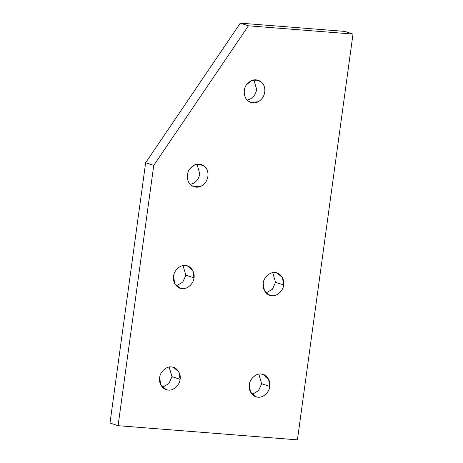 <?xml version="1.0" encoding="UTF-8"?>
<svg xmlns="http://www.w3.org/2000/svg" width="463" height="463" viewBox="0 0 463 463"><rect width="100%" height="100%" fill="white"/><g stroke="black" fill="none" stroke-linecap="round" stroke-linejoin="round"><path stroke-width="0.69" d="M255.003 79.717L261.016 81.691L258.192 80.151L251.646 80.481L246.472 84.822C242.907 89.284 243.775 98.139 248.052 100.917L250.877 102.45L258.273 101.721C261.861 99.661 264.02 96.46 264.755 92.108C265.212 87.738 263.968 84.266 261.016 81.691L255.003 79.717M198.135 164.035L204.148 166.009L201.324 164.469L194.778 164.793L189.604 169.134C186.039 173.602 186.907 182.451 191.184 185.229L194.009 186.768L201.405 186.039C204.993 183.979 207.152 180.773 207.887 176.426C208.344 172.051 207.1 168.578 204.148 166.009L198.135 164.035M261.659 383.734L269.761 386.397L268.54 379.052L263.198 374.44L261.12 374.023C256.137 373.109 249.644 379.023 249.32 384.782L250.535 392.12L255.883 396.739L257.955 397.156C262.943 398.07 269.431 392.155 269.761 386.397L261.659 383.734L258.545 390.656L252.167 394.383L258.545 390.656L261.659 383.734L258.811 374.133L261.659 383.734M171.993 376.662L180.095 379.319L178.874 371.974L173.532 367.362L171.455 366.945C166.472 366.03 159.978 371.945 159.654 377.704L160.869 385.042L166.217 389.661L168.289 390.077C173.278 390.992 179.766 385.077 180.095 379.319L171.993 376.662L168.879 383.578L162.501 387.305L168.879 383.578L171.993 376.662L169.145 367.055L171.993 376.662M185.889 275.213L193.991 277.869L192.776 270.531L187.428 265.912L185.356 265.502C180.367 264.581 173.874 270.502 173.55 276.255L174.765 283.599L180.113 288.212L182.185 288.628C187.174 289.543 193.667 283.628 193.991 277.869L185.889 275.213L182.775 282.129L176.397 285.862L182.775 282.129L185.889 275.213L183.041 265.612L185.889 275.213M275.554 282.291L283.657 284.948L282.442 277.609L277.094 272.991L275.022 272.58C270.033 271.659 263.54 277.574 263.216 283.333L264.431 290.677L269.779 295.29L271.85 295.707C276.839 296.621 283.333 290.706 283.657 284.948L275.554 282.291L272.441 289.207L266.063 292.94L272.441 289.207L275.554 282.291L272.707 272.69L275.554 282.291M196.937 164.162L199.784 173.77C199.049 178.116 196.891 181.322 193.303 183.377L190.293 184.413L193.303 183.377C196.891 181.322 199.049 178.116 199.784 173.77L196.937 164.162M253.805 79.844L256.652 89.452C255.917 93.804 253.759 97.004 250.17 99.065L247.161 100.101L250.17 99.065C253.759 97.004 255.917 93.804 256.652 89.452L253.805 79.844M153.751 165.384L248.399 25.806L240.297 23.15L145.648 162.727L153.751 165.384L145.648 162.727L240.297 23.15L344.906 31.409L240.297 23.15L248.399 25.806L353.009 34.065L344.906 31.409L353.009 34.065L297.425 439.85L118.094 425.694L153.751 165.384L118.094 425.694L109.991 423.037L145.648 162.727L109.991 423.037L118.094 425.694L297.425 439.85L353.009 34.065L248.399 25.806L153.751 165.384M283.657 284.948C283.333 290.706 276.839 296.621 271.85 295.707C266.723 295.822 261.971 289.022 263.216 283.333C263.54 277.574 270.033 271.659 275.022 272.58C280.15 272.458 284.895 279.264 283.657 284.948M193.991 277.869C193.667 283.628 187.174 289.543 182.185 288.628C177.057 288.744 172.305 281.944 173.55 276.255C173.874 270.502 180.367 264.581 185.356 265.502C190.484 265.38 195.23 272.186 193.991 277.869M180.095 379.319C179.766 385.077 173.278 390.992 168.289 390.077C163.161 390.193 158.41 383.387 159.654 377.704C159.978 371.945 166.472 366.03 171.455 366.945C176.588 366.829 181.334 373.629 180.095 379.319M269.761 386.397C269.431 392.155 262.943 398.07 257.955 397.156C252.827 397.271 248.075 390.465 249.32 384.782C249.644 379.023 256.137 373.109 261.12 374.023C266.254 373.907 271 380.708 269.761 386.397M204.148 166.009C207.1 168.578 208.344 172.051 207.887 176.426C207.152 180.773 204.993 183.979 201.405 186.039C197.718 187.81 194.31 187.544 191.184 185.229C186.907 182.451 186.039 173.602 189.604 169.134C194.026 163.752 198.876 162.71 204.148 166.009M261.016 81.691C263.968 84.266 265.212 87.738 264.755 92.108C264.02 96.46 261.861 99.661 258.273 101.721C254.586 103.498 251.177 103.226 248.052 100.917C243.775 98.139 242.907 89.284 246.472 84.822C250.894 79.433 255.744 78.392 261.016 81.691"/></g></svg>
